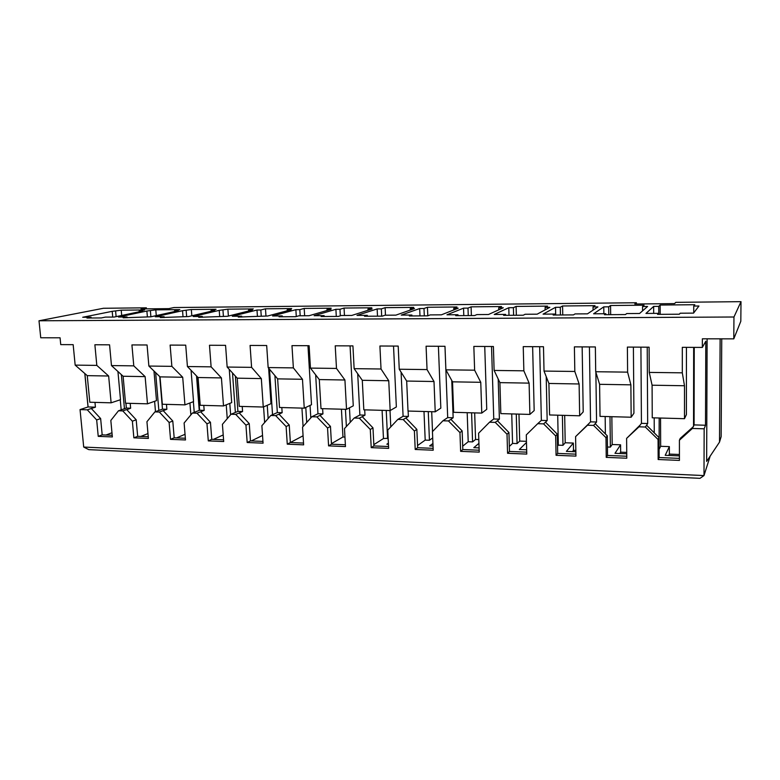 <?xml version="1.0" encoding="UTF-8"?>
<svg xmlns="http://www.w3.org/2000/svg" width="780" height="780" viewBox="0 0 780 780"><rect width="100%" height="100%" fill="white"/><g stroke="black" fill="none" stroke-linecap="round" stroke-linejoin="round"><path stroke-width="1.17" d="M83.704 447.057L703.999 475.576L700.001 478.335L88.793 449.641L83.704 447.057L80.047 409.598L87.302 409.822L95.423 407.17L88.091 406.955L84.874 373.571M121.222 310.177L112.203 311.337L82.719 317.265L91.065 317.206L86.97 318.035L101.312 317.947L105.339 317.109L114.133 317.05L142.672 311.064L139.172 311.093L144.622 309.952L121.222 310.177L121.69 315.461M111.969 432.764L105.992 435.026M139.172 311.093L139.23 311.785M675.782 302.348L674.554 303.615L634.793 304.015L636.383 302.747L173.921 307.544L168.763 308.646L141.034 308.919L146.357 307.827L103.477 308.266L39 320.785L733.96 317.002L741 301.665L675.782 302.348M123.133 317.811L150.823 316.807L178.22 310.732L174.623 310.772L179.849 309.621L155.785 309.845L146.884 311.025L118.482 317.021L127.072 316.963L123.133 317.811M160.368 317.567L188.614 316.543L214.783 310.401L211.078 310.44L216.07 309.27L191.324 309.514L182.549 310.694L155.298 316.768L164.141 316.709L160.368 317.567M198.734 317.314L227.546 316.28L252.408 310.06L248.596 310.099L253.334 308.919L227.877 309.163L219.239 310.362L193.216 316.514L202.332 316.456L198.734 317.314M238.27 317.06L267.677 316.007L291.135 309.709L287.215 309.748L291.691 308.558L265.483 308.802L260.832 309.982L256.99 310.021L232.294 316.251L241.693 316.183L238.27 317.06M279.045 316.797L295.718 316.69L298.847 315.802L309.075 315.724L331.032 309.348L326.986 309.387L331.178 308.178L304.2 308.431L299.812 309.631L295.864 309.67L272.581 315.978L282.262 315.91L279.045 316.797M321.116 316.524L338.315 316.417L341.231 315.51L351.78 315.442L372.128 308.977L367.965 309.017L371.846 307.788L344.058 308.051L339.963 309.27L335.897 309.299L314.125 315.695L324.119 315.627L321.116 316.524M364.533 316.251L382.298 316.134L384.979 315.218L395.869 315.139L414.502 308.587L410.202 308.627L413.761 307.388L385.125 307.661L381.342 308.89L377.149 308.929L356.996 315.403L367.312 315.334L364.533 316.251M409.373 315.959L427.723 315.841L430.16 314.906L441.402 314.827L458.201 308.188L453.765 308.236L456.973 306.979L427.45 307.261L423.998 308.5L419.669 308.539L401.252 315.101L411.908 315.032L409.373 315.959M455.715 315.656L474.679 315.539L476.834 314.594L488.465 314.515L503.285 307.778L498.712 307.827L501.55 306.56L471.091 306.842L468 308.1L463.534 308.149L446.969 314.798L457.977 314.72L455.715 315.656M503.617 315.344L523.234 315.227L525.096 314.262L537.118 314.184L549.832 307.359L545.113 307.398L547.55 306.121L516.106 306.413L513.396 307.69L508.794 307.729L494.218 314.476L505.596 314.398L503.617 315.344M553.166 315.032L573.466 314.896L575.016 313.921L587.457 313.843L597.909 306.92L593.024 306.969L595.033 305.662L562.575 305.974L560.274 307.261L555.516 307.31L543.075 314.145L554.843 314.057L553.166 315.032M604.451 314.701L625.462 314.564L626.681 313.57L639.571 313.482L647.585 306.472L642.544 306.52L644.095 305.194L610.565 305.516L608.692 306.823L603.779 306.872L593.619 313.794L605.807 313.716L604.451 314.701M657.559 314.36L679.341 314.213L680.199 313.209L693.547 313.121L698.958 306.004L693.742 306.052L694.804 304.717L660.143 305.048L658.739 306.374L653.659 306.413L645.947 313.443L658.564 313.355L657.559 314.36M451.756 380.435L453.151 417.768L447.7 417.612L444.97 346.291L426.085 346.213L427.05 369.584L399.253 369.232L398.2 346.086L379.909 346.008L381.03 368.998L354.13 368.657L352.93 345.891L335.224 345.813L336.492 368.433L310.45 368.101L309.114 345.696L291.974 345.628L293.368 367.887L268.154 367.565L266.682 345.511L250.078 345.442L251.599 367.36L227.155 367.048L225.566 345.335L209.479 345.257L211.117 366.844L187.424 366.541L185.718 345.16L170.118 345.091L171.863 366.346L148.873 366.054L147.069 344.984L131.927 344.926L133.78 365.859L111.472 365.576L109.57 344.828L94.877 344.76L96.817 365.391L108.644 376.009L111.121 402.821L120.5 399.701L117.936 371.504M91.065 317.206L91.143 318.016M91.319 408.486L100.639 418.567L102.18 434.869L112.203 435.279M122.801 410.914L126.672 409.558L136.198 419.776L137.66 436.312L133.858 437.824L132.376 421.2L122.801 410.914L118.492 410.777L126.36 408.086L130.64 408.213L130.211 403.348M39 320.785L40.745 337.769L60.07 337.798L60.742 344.614L73.164 344.662L75.163 365.118L87.253 375.648L89.807 402.236L111.121 402.821M444.99 346.291L445.887 369.827L474.63 370.188L473.84 346.418L493.399 346.505L494.12 370.441L523.858 370.822L529.113 383.126L529.883 414.414L534.173 410.592L532.633 346.681M523.858 370.822L523.243 346.632L543.484 346.72L544.03 371.075L574.821 371.465L579.121 383.974L579.657 415.798L583.206 411.889L582.153 346.895M574.821 371.465L574.392 346.856L595.364 346.954L595.706 371.728L627.608 372.138L630.883 384.842L631.157 417.222L633.925 413.224L633.399 347.119M627.608 372.138L627.383 347.09L649.106 347.188L649.252 372.411L682.305 372.83L684.489 385.749L684.479 418.694L686.41 414.599L686.439 347.353M682.305 372.83L682.305 347.334L702.341 347.422L705.803 341.25L705.5 425.246L704.155 428.815L692.386 428.454L679.409 440.222L679.429 460.405L658.154 459.517L658.067 439.481L645.333 427.011L646.61 425.266L659.051 437.639L659.129 457.548L679.429 458.377M75.163 365.118L96.817 365.391M702.341 347.422L702.37 338.812L733.785 338.861L733.96 317.002M658.564 313.355L658.573 314.35M649.252 372.411L652.09 385.203L652.255 417.807L684.479 418.694M652.09 385.203L684.489 385.749M679.409 440.222L680.258 438.37L693.352 426.67L694.093 424.905L694.239 347.383M94.965 402.373L95.423 407.17M125.921 403.231L126.36 408.086M159.724 376.584L162.474 409.159L166.871 409.285L166.462 404.352M196.989 376.418L199.641 410.26L204.175 410.397L203.785 405.385M235.365 376.116L237.91 411.392L242.58 411.528L242.219 406.448M274.911 375.619L277.339 412.561L282.145 412.708L281.814 407.55M315.666 374.868L317.967 413.761L322.93 413.907L322.627 408.681M357.708 373.766L359.873 415.009L364.981 415.155L364.709 409.841M401.086 372.148L403.094 416.286L408.369 416.442L408.125 411.05M491.536 346.495L493.76 418.977L499.395 419.143L498.196 379.022M539.663 346.71L541.359 420.381L547.17 420.556L546.205 376.584M589.426 346.924L590.548 421.844L596.563 422.019L595.871 372.245M694.093 424.905L705.5 425.246M640.916 347.149L641.433 423.345L647.663 423.53L647.225 347.178M80.047 409.598L88.091 406.955M130.64 408.213L126.828 409.724M162.474 409.159L154.898 411.898L159.344 412.035L163.205 410.66L172.79 421.024L174.174 437.794L185.357 438.253M166.871 409.285L163.205 410.66M199.641 410.26L192.397 413.059L196.97 413.195L200.665 411.791L210.454 422.311L211.76 439.325L223.577 439.813M204.175 410.397L200.665 411.791M237.91 411.392L231.016 414.248L235.726 414.394L239.255 412.952L249.259 423.637L250.477 440.905L262.948 441.412M242.58 411.528L239.255 412.952M277.339 412.561L270.816 415.467L275.671 415.623L279.006 414.16L289.244 425.002L290.365 442.533L303.527 443.069M282.145 412.708L279.006 414.16M317.967 413.761L311.844 416.735L316.856 416.89L319.995 415.399L330.466 426.416L331.481 444.2L345.374 444.766M322.93 413.907L319.995 415.399M359.873 415.009L354.169 418.041L359.336 418.197L362.261 416.676L372.986 427.869L373.893 445.936L388.557 446.531M364.981 415.155L362.261 416.676M403.094 416.286L397.849 419.386L403.182 419.552L405.883 417.992L416.851 429.37L417.651 447.71L433.124 448.344M408.369 416.442L405.883 417.992M447.7 417.612L442.942 420.771L448.461 420.947L450.908 419.348L462.15 430.911L462.823 449.553L479.154 450.216M453.151 417.768L450.908 419.348M493.76 418.977L489.538 422.204L495.232 422.38L497.416 420.752L508.94 432.51L509.476 451.454L526.724 452.156M499.395 419.143L497.416 420.752M541.359 420.381L537.693 423.696L543.582 423.872L545.483 422.204L557.3 434.168L557.7 453.414L575.903 454.155M547.17 420.556L545.483 422.204M587.496 425.227L575.591 436.615L588.929 423.52L587.496 425.227L593.58 425.412L595.189 423.706L607.308 435.874L607.552 455.442L626.769 456.232M588.929 423.52L590.548 421.844M596.563 422.019L595.189 423.706M639.025 426.816L626.603 438.389L640.136 425.061L639.025 426.816L645.333 427.011M640.136 425.061L641.433 423.345M647.663 423.53L646.61 425.266M693.137 426.67L692.386 428.454M87.302 409.822L96.671 419.952L100.639 418.567M102.18 434.869L98.231 436.351L112.359 436.936L110.828 420.449L118.492 410.777M96.671 419.952L98.231 436.351M133.858 437.824L148.395 438.428L146.942 421.707L154.898 411.898M174.174 437.794L170.528 439.345L169.124 422.477L159.344 412.035M170.528 439.345L185.494 439.959L184.119 422.994L192.397 413.059M211.76 439.325L208.289 440.905L206.963 423.793L196.97 413.195M208.289 440.905L223.704 441.538L222.417 424.33L231.016 414.248M250.477 440.905L247.182 442.514L245.944 425.149L235.726 414.394M247.182 442.514L263.065 443.167L261.875 425.704L270.816 415.467M290.365 442.533L287.264 444.171L286.123 426.543L275.671 415.623M287.264 444.171L303.635 444.853L302.543 427.118L311.844 416.735M331.481 444.2L328.585 445.877L327.551 427.986L316.856 416.89M328.585 445.877L345.481 446.579L344.487 428.581L354.169 418.041M373.893 445.936L371.212 447.642L370.295 429.478L359.336 418.197M371.212 447.642L388.645 448.363L387.767 430.082L397.849 419.386M417.651 447.71L415.204 449.465L414.404 431.008L403.182 419.552M415.204 449.465L433.202 450.216L432.442 431.632L442.942 420.771M462.823 449.553L460.639 451.347L459.956 432.588L448.461 420.947M460.639 451.347L479.222 452.117L478.589 433.241L489.538 422.204M509.476 451.454L507.566 453.287L507.019 434.226L495.232 422.38M507.566 453.287L526.773 454.087L526.285 434.899L537.693 423.696M557.7 453.414L556.072 455.296L555.672 435.923L543.582 423.872M556.072 455.296L575.933 456.115L575.591 436.615M607.552 455.442L606.236 457.373L605.992 437.668L593.58 425.412M606.236 457.373L626.788 458.221L626.603 438.389M710.18 456.105L703.999 475.576L704.155 428.815M721.754 338.842L721.149 436.644L719.521 442.094L706.651 461.399L707.119 338.822M719.521 442.094L720.125 338.842M733.785 338.861L740.815 321.253L741 301.665M636.392 303.995L636.383 302.747M146.445 308.87L146.357 307.827M88.033 406.975L84.805 373.513M132.376 421.2L136.198 419.776M146.884 311.025L147.381 316.826M154.606 401.32L155.493 411.684M147.976 433.573L140.79 436.439M127.072 316.963L127.14 317.782M137.66 436.312L148.249 436.741M133.78 365.859L145.129 376.623L147.488 403.825L156.497 400.647L153.972 370.997M111.472 365.576L123.113 376.252L125.541 403.221L147.488 403.825M123.113 376.252L145.129 376.623M155.785 309.845L156.273 315.598M150.413 310.986L150.901 316.787M155.639 372.616L158.857 410.494M174.623 310.772L174.681 311.522M169.124 422.477L172.79 421.024M182.549 310.694L183.017 316.582M189.92 402.987L190.866 414.892M185.035 434.304L176.582 437.892M164.141 316.709L164.219 317.538M171.863 366.346L182.705 377.257L184.938 404.869L193.547 401.622L191.071 370.305M148.873 366.054L160.027 376.877L162.338 404.245L184.938 404.869M160.027 376.877L182.705 377.257M191.324 309.514L191.822 315.793M196.531 375.95L199.241 410.416M186.176 310.664L186.644 316.563M193.381 401.69L194.23 412.327M211.078 310.44L211.136 311.259M206.963 423.793L210.454 422.311M219.239 310.362L219.677 316.339M226.229 404.84L227.243 418.665M223.207 434.947L213.398 439.394M202.332 316.456L202.4 317.294M211.117 366.844L221.422 377.92L223.509 405.931L231.699 402.626L229.271 369.379M187.424 366.541L198.052 377.52L200.226 405.288L223.509 405.931M198.052 377.52L221.422 377.92M227.877 309.163L228.384 316.075M232.508 372.957L235.375 412.464M222.963 310.333L223.402 316.31M229.788 403.397L230.626 414.706M248.596 310.099L248.654 310.996M245.944 425.149L249.259 423.637M256.99 310.021L257.41 316.173M263.572 406.897L264.635 422.536M262.538 435.454L251.297 440.944M241.693 316.183L241.751 317.041M251.599 367.36L261.329 378.593L263.26 407.033L271.001 403.66L268.632 368.15M227.155 367.048L237.237 378.183L239.265 406.37L263.26 407.033M237.237 378.183L261.329 378.593M265.483 308.802L265.97 316.017M269.51 369.184L272.532 414.687M260.832 309.982L261.241 316.056M267.248 405.298L268.135 418.538M287.215 309.748L287.274 310.752M286.123 426.543L289.244 425.002M295.864 309.67L296.283 316.534M301.938 408.106L303.079 426.523M303.079 435.786L290.365 442.504M282.262 315.91L282.321 316.777M293.368 367.887L302.474 379.285L304.249 408.174L311.512 404.732L307.964 345.696M268.154 367.565L277.631 378.865L279.503 407.482L304.249 408.174M277.631 378.865L302.474 379.285M304.2 308.431L304.639 315.764M310.05 405.424L310.81 417.895M299.812 309.631L300.193 315.793M305.789 407.443L306.706 422.468M326.986 309.387L327.054 310.508M327.551 427.986L330.466 426.416M335.897 309.299L336.287 316.427M341.425 409.198L342.966 436.985L331.451 443.635M324.119 315.627L324.168 316.505M336.492 368.433L344.926 380.006L346.525 409.344L353.272 405.834L350.074 345.881M310.45 368.101L319.293 379.567L320.999 408.632L346.525 409.344M319.293 379.567L344.926 380.006M344.955 437.063L342.966 436.985M344.058 308.051L344.458 315.49M349.45 407.823L350.23 422.321M339.963 309.27L340.324 315.793M345.433 409.315L346.378 426.514M367.965 309.017L368.033 310.274M370.295 429.478L372.986 427.869M377.149 308.929L377.5 316.163M382.093 410.329L383.468 438.526L373.825 444.659M367.312 315.334L367.36 316.231M381.03 368.998L388.752 380.747L390.166 410.553L396.357 406.965L393.529 346.066M354.13 368.657L362.29 380.299L363.821 409.822L390.166 410.553M362.29 380.299L388.752 380.747M388.401 443.196L386.851 444.21L388.45 444.269M388.157 438.302L383.468 438.526M385.125 307.661L385.476 315.208M390.01 410.543L390.78 426.884M381.342 308.89L381.693 316.134M386.227 410.436L387.582 438.682M410.202 308.627L410.27 310.079M414.404 431.008L416.851 429.37M419.669 308.539L419.981 315.89M423.998 411.489L425.197 440.105L417.553 445.546M411.908 315.032L411.947 315.939M427.05 369.584L434.002 381.517L435.22 411.801L440.827 408.135L438.399 346.261M399.253 369.232L406.673 381.049L408.018 411.04L435.22 411.801M406.673 381.049L434.002 381.517M432.929 443.498L429.653 445.916L433.036 446.053M432.705 437.911L429.439 440.261L425.197 440.105M427.45 307.261L427.791 315.812M431.701 411.703L432.51 431.574M423.998 308.5L424.3 315.861M428.259 411.606L429.439 440.261M453.765 308.236L453.833 309.923M459.956 432.588L462.15 430.911M463.534 308.149L463.798 315.607M467.191 412.678L468.205 441.733L462.706 446.189M457.977 314.72L458.016 315.647M474.63 370.188L480.763 382.307L481.767 413.088L486.74 409.344L484.741 346.466M445.887 369.827L452.527 381.829L453.658 412.308L481.767 413.088M452.527 381.829L480.763 382.307M478.93 443.352L473.791 447.681L479.076 447.886M478.803 439.569L475.566 439.452L472.582 441.899L468.205 441.733M471.091 306.842L471.383 315.559M474.669 412.893L475.566 439.452M468 308.1L468.253 315.578M471.588 412.805L472.582 441.899M498.712 307.827L498.771 309.835M507.019 434.226L508.94 432.51M508.794 307.729L508.999 315.315M511.738 413.917L512.558 443.41L509.34 446.443M505.596 314.398L505.625 315.334M494.12 370.441L499.912 382.629L500.828 413.615L529.883 414.414M499.912 382.629L529.113 383.126M526.471 442.484L519.353 449.494L526.666 449.787M526.442 441.334L519.694 441.08L517.072 443.586L512.558 443.41M516.106 306.413L516.341 315.266M518.973 414.112L519.694 441.08M513.396 307.69L513.601 315.286M516.272 414.043L517.072 443.586M545.113 307.398L545.161 309.865M555.672 435.923L557.3 434.168M555.516 307.31L555.672 315.013M557.71 415.184L558.324 445.146L557.544 446.023M554.843 314.057L554.863 315.023M544.03 371.075L548.905 383.458L549.588 414.96L579.657 415.798M548.905 383.458L579.121 383.974M564.681 415.379L565.207 442.767L573.358 443.069L566.387 451.376L575.855 451.747M565.207 442.767L562.975 445.322L558.324 445.146M573.358 443.069L573.495 450.313L572.423 451.61M575.835 450.401L573.495 450.313M562.575 305.974L562.75 314.964M560.274 307.261L560.42 314.983M562.39 415.321L562.975 445.322M593.024 306.969L593.073 310.128M605.992 437.668L607.308 435.874M603.779 306.872L603.866 313.726M605.163 416.5L605.387 433.973M605.807 313.716L605.816 314.691M595.706 371.728L599.606 384.316L600.034 416.364L631.157 417.222M599.606 384.316L630.883 384.842M611.851 416.686L612.173 444.502L620.587 444.815L614.981 453.316L626.75 453.784M612.173 444.502L610.36 447.115L607.444 447.008M620.587 444.815L620.666 452.176L619.808 453.502M626.73 452.41L620.666 452.176M610.565 305.516L610.672 314.662M608.692 306.823L608.79 314.671M609.999 416.637L610.36 447.115M642.544 306.52L642.574 310.859M658.067 439.481L659.051 437.639M653.659 306.413L653.689 313.394M654.186 417.856L654.254 432.939M658.739 306.374L658.768 314.35M659.168 418.002L659.1 448.968M660.143 305.048L660.173 314.34M660.553 418.041L660.66 446.296L659.295 448.978M679.419 454.486L669.376 454.096L668.733 455.462M660.66 446.296L669.357 446.618L669.376 454.096M669.357 446.618L665.203 455.315L679.419 455.881M693.742 306.052L693.722 312.877M693.664 347.383L693.537 426.241M659.129 457.548L658.154 459.517M112.203 311.337L112.73 317.06M120.257 399.779L121.173 409.841M115.625 311.308L116.113 316.641M121.358 374.644L124.449 408.759M87.253 375.648L108.644 376.009"/></g></svg>
